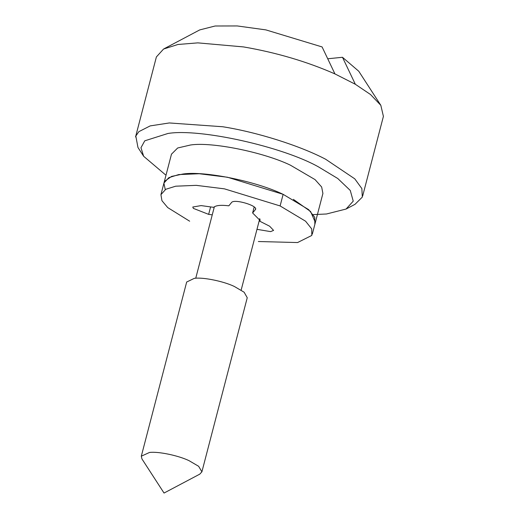 <?xml version="1.0" encoding="UTF-8"?>
<svg xmlns="http://www.w3.org/2000/svg" width="519" height="519" viewBox="0 0 519 519"><rect width="100%" height="100%" fill="white"/><g stroke="black" fill="none" stroke-linecap="round" stroke-linejoin="round"><path stroke-width="0.78" d="M383.405 116.366L380.829 105.318L370.495 94.497L355.333 84.266L334.937 73.912C306.911 61.592 276.439 52.594 243.508 46.918L197.823 42.869L177.952 44.478L163.556 49.045L156.388 56.934M355.333 84.266L342.482 57.285L327.742 58.77M313.197 214.607L326.516 213.984L346.069 209.047L353.238 201.151L350.273 190.454L337.759 178.497L318.634 166.975C282.751 146.618 199.478 128.115 167.909 133.487L144.769 140.811L140.973 147.72L143.659 156.29L165.366 174.721M171.478 154.182L177.667 147.993L190.564 144.989C211.771 141.713 263.198 152.099 290.316 165.126L315.046 179.6L321.663 187.002L322.909 193.451L315.351 222.482L310.596 211.505L293.365 199.354M282.751 194.158C255.633 181.125 204.214 170.745 183.006 174.014L171.581 176.415L164.776 181.17M163.913 183.207L165.25 189.584M186.671 282.025L194.307 278.353C202.819 277.029 223.527 281.233 234.354 286.475L244.138 292.229L247.245 297.737L201.878 471.907M199.705 29.92L215.145 26.002L237.28 25.95L265.871 29.888L322.091 46.937L334.937 73.912M358.759 71.239L342.482 57.285M141.94 458.926L141.304 456.195L149.478 452.471C158.074 451.303 178.283 455.481 188.994 460.645L198.647 466.296L201.897 471.836L199.763 474.152M137.97 147.5L135.816 136.075L138.833 131.664L150.173 125.903L169.311 122.951L222.716 126.746C257.229 132.215 299.774 145.651 325.627 159.236L354.775 178.834L361.866 188.579L362.314 197.097L355.022 204.317M189.656 221.198L167.708 207.574L161.947 200.697L160.929 194.657L165.762 189.292L175.682 186.198L196.214 185.348L224.455 188.851L280.111 205.939L305.574 221.204L311.718 228.911L311.809 235.431L297.569 242.555L258.352 241.517M256.983 229.333L270.613 231.623L273.584 230.391L269.633 226.213L259.753 221.198L260.09 220.491L252.617 212.972L255.29 209.715C259.241 206.056 234.069 198.459 231.526 202.54L228.834 205.816C220.886 204.856 215.839 205.362 213.685 207.341L201.106 205.595L192.77 207.029L193.366 208.379L208.644 214.366L212.252 214.866M171.517 154.02L163.952 183.045L168.785 177.68L178.705 174.585L199.238 173.735L227.478 177.239L283.134 194.327L308.604 209.598L314.741 217.299L314.838 223.819M259.753 221.198L260.142 219.706M252.617 212.972L254.174 206.977M208.644 214.366L210.584 206.906M255.29 209.715L255.536 208.768M280.111 205.939L283.134 194.327M163.959 48.825L199.77 29.888M380.829 105.318L358.804 71.311M186.691 281.966L141.324 456.136M142.018 459.043L164.036 493.05L199.847 474.106M383.444 116.23L362.651 196.059M135.556 136.906L156.349 57.077M241.16 290.069L259.772 218.609M214.353 206.783L195.741 278.242M355.041 204.304L346.089 209.04M143.679 156.316L138.171 147.811M163.952 183.045L160.929 194.657M315.351 222.482L312.321 234.095"/></g></svg>
